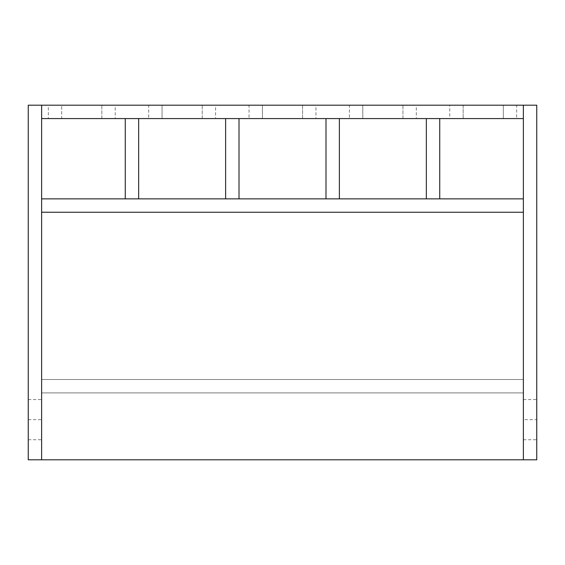 <?xml version="1.0" encoding="UTF-8"?>
<svg xmlns="http://www.w3.org/2000/svg" width="565" height="565" viewBox="0 0 565 565"><rect width="100%" height="100%" fill="white"/><g stroke="black" fill="none" stroke-linecap="round" stroke-linejoin="round"><path stroke-width="0.42" stroke-dasharray="2.83 2.12" d="M28.25 419.661L41.633 419.661L41.633 439.732L41.633 399.589L41.633 459.804L523.367 459.804L523.367 212.249L41.633 212.249L41.633 459.804L28.25 459.804L28.25 105.196L41.633 105.196L41.633 118.572L48.322 118.572L48.322 105.196L61.705 105.196L61.705 118.572L48.322 118.572M41.633 419.661L41.633 105.196L48.322 105.196M523.367 379.518L41.633 379.518L41.633 392.901L523.367 392.901L41.633 392.901L41.633 379.518L523.367 379.518L523.367 392.901L523.367 379.518M523.367 198.866L523.367 212.249L41.633 212.249L41.633 198.866L523.367 198.866M125.268 198.866L138.651 198.866L138.651 118.572L125.268 118.572L125.268 198.866M225.626 198.866L239.009 198.866L239.009 118.572L225.626 118.572L225.626 198.866M325.991 198.866L339.374 198.866L339.374 118.572L325.991 118.572L325.991 198.866M426.349 198.866L439.732 198.866L439.732 118.572L426.349 118.572L426.349 198.866M523.367 419.661L523.367 105.196L536.75 105.196L536.75 439.732L536.75 399.589L536.75 419.661L523.367 419.661L523.367 459.804L536.75 459.804L536.75 419.661M516.678 118.572L503.295 118.572L503.295 105.196L516.678 105.196L516.678 118.572L523.367 118.572L523.367 105.196L516.678 105.196M503.295 105.196L503.295 118.572L449.768 118.572L449.768 105.196L463.152 105.196L463.152 118.572L463.152 105.196L503.295 105.196L503.295 118.572M61.705 118.572L101.848 118.572L101.848 105.196L115.232 105.196L115.232 118.572L101.848 118.572L101.848 105.196L61.705 105.196L61.705 118.572M115.232 118.572L148.687 118.572L148.687 105.196L162.063 105.196L162.063 118.572L148.687 118.572M162.063 118.572L202.214 118.572L202.214 105.196L215.59 105.196L215.59 118.572L202.214 118.572L202.214 105.196L162.063 105.196L162.063 118.572M215.59 118.572L249.045 118.572L249.045 105.196L262.428 105.196L262.428 118.572L249.045 118.572M262.428 118.572L302.572 118.572L302.572 105.196L315.955 105.196L315.955 118.572L302.572 118.572L302.572 105.196L262.428 105.196L262.428 118.572M315.955 118.572L349.41 118.572L349.41 105.196L362.786 105.196L362.786 118.572L349.41 118.572M362.786 118.572L402.937 118.572L402.937 105.196L416.313 105.196L416.313 118.572L402.937 118.572L402.937 105.196L362.786 105.196L362.786 118.572M416.313 118.572L449.768 118.572M449.768 105.196L416.313 105.196M349.41 105.196L315.955 105.196M249.045 105.196L215.59 105.196M148.687 105.196L115.232 105.196M28.25 439.732L41.633 439.732M28.25 399.589L41.633 399.589M523.367 439.732L536.75 439.732M523.367 399.589L536.75 399.589M302.572 105.196L302.572 118.572"/><path stroke-width="0.85" d="M28.25 459.804L523.367 459.804L523.367 212.249L41.633 212.249L41.633 459.804L41.633 105.196L41.633 118.572L523.367 118.572L523.367 105.196L523.367 459.804L536.75 459.804L536.75 105.196L28.25 105.196L28.25 459.804M523.367 198.866L41.633 198.866L41.633 212.249L523.367 212.249L523.367 198.866M125.268 198.866L138.651 198.866L138.651 118.572L125.268 118.572L125.268 198.866M225.626 198.866L239.009 198.866L239.009 118.572L225.626 118.572L225.626 198.866M325.991 198.866L339.374 198.866L339.374 118.572L325.991 118.572L325.991 198.866M426.349 198.866L439.732 198.866L439.732 118.572L426.349 118.572L426.349 198.866"/></g></svg>

